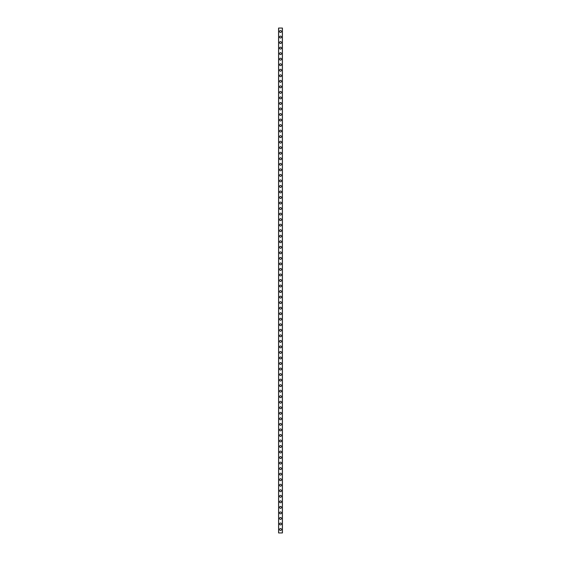 <?xml version="1.0" encoding="UTF-8"?>
<svg xmlns="http://www.w3.org/2000/svg" width="561" height="561" viewBox="0 0 561 561"><rect width="100%" height="100%" fill="white"/><g stroke="black" fill="none" stroke-linecap="round" stroke-linejoin="round"><path stroke-width="0.84" d="M279.532 529.493A0.968 0.968 0 0 1 280.5 528.525A0.968 0.968 0 0 1 281.468 529.493A0.968 0.968 0 0 1 280.5 530.461A0.968 0.968 0 0 1 279.532 529.493M279.532 523.96A0.968 0.968 0 0 1 280.5 522.992A0.968 0.968 0 0 1 281.468 523.96A0.968 0.968 0 0 1 280.5 524.928A0.968 0.968 0 0 1 279.532 523.96M279.532 518.427A0.968 0.968 0 0 1 280.5 517.459A0.968 0.968 0 0 1 281.468 518.427A0.968 0.968 0 0 1 280.5 519.395A0.968 0.968 0 0 1 279.532 518.427M279.532 512.894A0.968 0.968 0 0 1 280.5 511.927A0.968 0.968 0 0 1 281.468 512.894A0.968 0.968 0 0 1 280.5 513.862A0.968 0.968 0 0 1 279.532 512.894M279.532 507.361A0.968 0.968 0 0 1 280.5 506.394A0.968 0.968 0 0 1 281.468 507.361A0.968 0.968 0 0 1 280.5 508.329A0.968 0.968 0 0 1 279.532 507.361M279.532 501.829A0.968 0.968 0 0 1 280.5 500.861A0.968 0.968 0 0 1 281.468 501.829A0.968 0.968 0 0 1 280.5 502.796A0.968 0.968 0 0 1 279.532 501.829M279.532 496.296A0.968 0.968 0 0 1 280.5 495.328A0.968 0.968 0 0 1 281.468 496.296A0.968 0.968 0 0 1 280.5 497.263A0.968 0.968 0 0 1 279.532 496.296M279.532 490.763A0.968 0.968 0 0 1 280.5 489.788A0.968 0.968 0 0 1 281.468 490.763A0.968 0.968 0 0 1 280.5 491.731A0.968 0.968 0 0 1 279.532 490.763M279.532 485.23A0.968 0.968 0 0 1 280.5 484.255A0.968 0.968 0 0 1 281.468 485.23A0.968 0.968 0 0 1 280.5 486.198A0.968 0.968 0 0 1 279.532 485.23M279.532 479.69A0.968 0.968 0 0 1 280.5 478.722A0.968 0.968 0 0 1 281.468 479.69A0.968 0.968 0 0 1 280.5 480.665A0.968 0.968 0 0 1 279.532 479.69M279.532 474.157A0.968 0.968 0 0 1 280.5 473.189A0.968 0.968 0 0 1 281.468 474.157A0.968 0.968 0 0 1 280.5 475.132A0.968 0.968 0 0 1 279.532 474.157M279.532 468.624A0.968 0.968 0 0 1 280.5 467.657A0.968 0.968 0 0 1 281.468 468.624A0.968 0.968 0 0 1 280.5 469.592A0.968 0.968 0 0 1 279.532 468.624M279.532 463.091A0.968 0.968 0 0 1 280.5 462.124A0.968 0.968 0 0 1 281.468 463.091A0.968 0.968 0 0 1 280.5 464.059A0.968 0.968 0 0 1 279.532 463.091M279.532 457.559A0.968 0.968 0 0 1 280.5 456.591A0.968 0.968 0 0 1 281.468 457.559A0.968 0.968 0 0 1 280.5 458.526A0.968 0.968 0 0 1 279.532 457.559M279.532 452.026A0.968 0.968 0 0 1 280.5 451.058A0.968 0.968 0 0 1 281.468 452.026A0.968 0.968 0 0 1 280.5 452.993A0.968 0.968 0 0 1 279.532 452.026M279.532 446.493A0.968 0.968 0 0 1 280.5 445.525A0.968 0.968 0 0 1 281.468 446.493A0.968 0.968 0 0 1 280.5 447.461A0.968 0.968 0 0 1 279.532 446.493M279.532 440.96A0.968 0.968 0 0 1 280.5 439.992A0.968 0.968 0 0 1 281.468 440.96A0.968 0.968 0 0 1 280.5 441.928A0.968 0.968 0 0 1 279.532 440.96M279.532 435.427A0.968 0.968 0 0 1 280.5 434.459A0.968 0.968 0 0 1 281.468 435.427A0.968 0.968 0 0 1 280.5 436.395A0.968 0.968 0 0 1 279.532 435.427M279.532 429.894A0.968 0.968 0 0 1 280.5 428.927A0.968 0.968 0 0 1 281.468 429.894A0.968 0.968 0 0 1 280.5 430.862A0.968 0.968 0 0 1 279.532 429.894M279.532 424.361A0.968 0.968 0 0 1 280.5 423.394A0.968 0.968 0 0 1 281.468 424.361A0.968 0.968 0 0 1 280.5 425.329A0.968 0.968 0 0 1 279.532 424.361M279.532 418.829A0.968 0.968 0 0 1 280.5 417.861A0.968 0.968 0 0 1 281.468 418.829A0.968 0.968 0 0 1 280.5 419.796A0.968 0.968 0 0 1 279.532 418.829M279.532 413.296A0.968 0.968 0 0 1 280.5 412.328A0.968 0.968 0 0 1 281.468 413.296A0.968 0.968 0 0 1 280.5 414.263A0.968 0.968 0 0 1 279.532 413.296M279.532 407.763A0.968 0.968 0 0 1 280.5 406.795A0.968 0.968 0 0 1 281.468 407.763A0.968 0.968 0 0 1 280.5 408.731A0.968 0.968 0 0 1 279.532 407.763M279.532 402.23A0.968 0.968 0 0 1 280.5 401.262A0.968 0.968 0 0 1 281.468 402.23A0.968 0.968 0 0 1 280.5 403.198A0.968 0.968 0 0 1 279.532 402.23M279.532 396.697A0.968 0.968 0 0 1 280.5 395.729A0.968 0.968 0 0 1 281.468 396.697A0.968 0.968 0 0 1 280.5 397.665A0.968 0.968 0 0 1 279.532 396.697M279.532 391.164A0.968 0.968 0 0 1 280.5 390.197A0.968 0.968 0 0 1 281.468 391.164A0.968 0.968 0 0 1 280.5 392.132A0.968 0.968 0 0 1 279.532 391.164M279.532 385.631A0.968 0.968 0 0 1 280.5 384.664A0.968 0.968 0 0 1 281.468 385.631A0.968 0.968 0 0 1 280.5 386.599A0.968 0.968 0 0 1 279.532 385.631M279.532 380.099A0.968 0.968 0 0 1 280.5 379.131A0.968 0.968 0 0 1 281.468 380.099A0.968 0.968 0 0 1 280.5 381.066A0.968 0.968 0 0 1 279.532 380.099M279.532 374.566A0.968 0.968 0 0 1 280.5 373.598A0.968 0.968 0 0 1 281.468 374.566A0.968 0.968 0 0 1 280.5 375.533A0.968 0.968 0 0 1 279.532 374.566M279.532 369.033A0.968 0.968 0 0 1 280.5 368.065A0.968 0.968 0 0 1 281.468 369.033A0.968 0.968 0 0 1 280.5 370.001A0.968 0.968 0 0 1 279.532 369.033M279.532 363.5A0.968 0.968 0 0 1 280.5 362.532A0.968 0.968 0 0 1 281.468 363.5A0.968 0.968 0 0 1 280.5 364.468A0.968 0.968 0 0 1 279.532 363.5M279.532 357.967A0.968 0.968 0 0 1 280.5 356.992A0.968 0.968 0 0 1 281.468 357.967A0.968 0.968 0 0 1 280.5 358.935A0.968 0.968 0 0 1 279.532 357.967M279.532 352.434A0.968 0.968 0 0 1 280.5 351.459A0.968 0.968 0 0 1 281.468 352.434A0.968 0.968 0 0 1 280.5 353.402A0.968 0.968 0 0 1 279.532 352.434M279.532 346.894A0.968 0.968 0 0 1 280.5 345.927A0.968 0.968 0 0 1 281.468 346.894A0.968 0.968 0 0 1 280.5 347.869A0.968 0.968 0 0 1 279.532 346.894M279.532 341.361A0.968 0.968 0 0 1 280.5 340.394A0.968 0.968 0 0 1 281.468 341.361A0.968 0.968 0 0 1 280.5 342.336A0.968 0.968 0 0 1 279.532 341.361M279.532 335.829A0.968 0.968 0 0 1 280.5 334.861A0.968 0.968 0 0 1 281.468 335.829A0.968 0.968 0 0 1 280.5 336.796A0.968 0.968 0 0 1 279.532 335.829M279.532 330.296A0.968 0.968 0 0 1 280.5 329.328A0.968 0.968 0 0 1 281.468 330.296A0.968 0.968 0 0 1 280.5 331.263A0.968 0.968 0 0 1 279.532 330.296M279.532 324.763A0.968 0.968 0 0 1 280.5 323.795A0.968 0.968 0 0 1 281.468 324.763A0.968 0.968 0 0 1 280.5 325.731A0.968 0.968 0 0 1 279.532 324.763M279.532 319.23A0.968 0.968 0 0 1 280.5 318.262A0.968 0.968 0 0 1 281.468 319.23A0.968 0.968 0 0 1 280.5 320.198A0.968 0.968 0 0 1 279.532 319.23M279.532 313.697A0.968 0.968 0 0 1 280.5 312.729A0.968 0.968 0 0 1 281.468 313.697A0.968 0.968 0 0 1 280.5 314.665A0.968 0.968 0 0 1 279.532 313.697M279.532 308.164A0.968 0.968 0 0 1 280.5 307.197A0.968 0.968 0 0 1 281.468 308.164A0.968 0.968 0 0 1 280.5 309.132A0.968 0.968 0 0 1 279.532 308.164M279.532 302.631A0.968 0.968 0 0 1 280.5 301.664A0.968 0.968 0 0 1 281.468 302.631A0.968 0.968 0 0 1 280.5 303.599A0.968 0.968 0 0 1 279.532 302.631M279.532 297.099A0.968 0.968 0 0 1 280.5 296.131A0.968 0.968 0 0 1 281.468 297.099A0.968 0.968 0 0 1 280.5 298.066A0.968 0.968 0 0 1 279.532 297.099M279.532 291.566A0.968 0.968 0 0 1 280.5 290.598A0.968 0.968 0 0 1 281.468 291.566A0.968 0.968 0 0 1 280.5 292.533A0.968 0.968 0 0 1 279.532 291.566M279.532 286.033A0.968 0.968 0 0 1 280.5 285.065A0.968 0.968 0 0 1 281.468 286.033A0.968 0.968 0 0 1 280.5 287.001A0.968 0.968 0 0 1 279.532 286.033M279.532 280.5A0.968 0.968 0 0 1 280.5 279.532A0.968 0.968 0 0 1 281.468 280.5A0.968 0.968 0 0 1 280.5 281.468A0.968 0.968 0 0 1 279.532 280.5M279.532 274.967A0.968 0.968 0 0 1 280.5 273.999A0.968 0.968 0 0 1 281.468 274.967A0.968 0.968 0 0 1 280.5 275.935A0.968 0.968 0 0 1 279.532 274.967M279.532 269.434A0.968 0.968 0 0 1 280.5 268.467A0.968 0.968 0 0 1 281.468 269.434A0.968 0.968 0 0 1 280.5 270.402A0.968 0.968 0 0 1 279.532 269.434M279.532 263.901A0.968 0.968 0 0 1 280.5 262.934A0.968 0.968 0 0 1 281.468 263.901A0.968 0.968 0 0 1 280.5 264.869A0.968 0.968 0 0 1 279.532 263.901M279.532 258.369A0.968 0.968 0 0 1 280.5 257.401A0.968 0.968 0 0 1 281.468 258.369A0.968 0.968 0 0 1 280.5 259.336A0.968 0.968 0 0 1 279.532 258.369M279.532 252.836A0.968 0.968 0 0 1 280.5 251.868A0.968 0.968 0 0 1 281.468 252.836A0.968 0.968 0 0 1 280.5 253.803A0.968 0.968 0 0 1 279.532 252.836M279.532 247.303A0.968 0.968 0 0 1 280.5 246.335A0.968 0.968 0 0 1 281.468 247.303A0.968 0.968 0 0 1 280.5 248.271A0.968 0.968 0 0 1 279.532 247.303M279.532 241.77A0.968 0.968 0 0 1 280.5 240.802A0.968 0.968 0 0 1 281.468 241.77A0.968 0.968 0 0 1 280.5 242.738A0.968 0.968 0 0 1 279.532 241.77M279.532 236.237A0.968 0.968 0 0 1 280.5 235.269A0.968 0.968 0 0 1 281.468 236.237A0.968 0.968 0 0 1 280.5 237.205A0.968 0.968 0 0 1 279.532 236.237M279.532 230.704A0.968 0.968 0 0 1 280.5 229.737A0.968 0.968 0 0 1 281.468 230.704A0.968 0.968 0 0 1 280.5 231.672A0.968 0.968 0 0 1 279.532 230.704M279.532 225.171A0.968 0.968 0 0 1 280.5 224.204A0.968 0.968 0 0 1 281.468 225.171A0.968 0.968 0 0 1 280.5 226.139A0.968 0.968 0 0 1 279.532 225.171M279.532 219.639A0.968 0.968 0 0 1 280.5 218.664A0.968 0.968 0 0 1 281.468 219.639A0.968 0.968 0 0 1 280.5 220.606A0.968 0.968 0 0 1 279.532 219.639M279.532 214.106A0.968 0.968 0 0 1 280.5 213.131A0.968 0.968 0 0 1 281.468 214.106A0.968 0.968 0 0 1 280.5 215.073A0.968 0.968 0 0 1 279.532 214.106M279.532 208.566A0.968 0.968 0 0 1 280.5 207.598A0.968 0.968 0 0 1 281.468 208.566A0.968 0.968 0 0 1 280.5 209.541A0.968 0.968 0 0 1 279.532 208.566M279.532 203.033A0.968 0.968 0 0 1 280.5 202.065A0.968 0.968 0 0 1 281.468 203.033A0.968 0.968 0 0 1 280.5 204.008A0.968 0.968 0 0 1 279.532 203.033M279.532 197.5A0.968 0.968 0 0 1 280.5 196.532A0.968 0.968 0 0 1 281.468 197.5A0.968 0.968 0 0 1 280.5 198.468A0.968 0.968 0 0 1 279.532 197.5M279.532 191.967A0.968 0.968 0 0 1 280.5 190.999A0.968 0.968 0 0 1 281.468 191.967A0.968 0.968 0 0 1 280.5 192.935A0.968 0.968 0 0 1 279.532 191.967M279.532 186.434A0.968 0.968 0 0 1 280.5 185.467A0.968 0.968 0 0 1 281.468 186.434A0.968 0.968 0 0 1 280.5 187.402A0.968 0.968 0 0 1 279.532 186.434M279.532 180.901A0.968 0.968 0 0 1 280.5 179.934A0.968 0.968 0 0 1 281.468 180.901A0.968 0.968 0 0 1 280.5 181.869A0.968 0.968 0 0 1 279.532 180.901M279.532 175.369A0.968 0.968 0 0 1 280.5 174.401A0.968 0.968 0 0 1 281.468 175.369A0.968 0.968 0 0 1 280.5 176.336A0.968 0.968 0 0 1 279.532 175.369M279.532 169.836A0.968 0.968 0 0 1 280.5 168.868A0.968 0.968 0 0 1 281.468 169.836A0.968 0.968 0 0 1 280.5 170.803A0.968 0.968 0 0 1 279.532 169.836M279.532 164.303A0.968 0.968 0 0 1 280.5 163.335A0.968 0.968 0 0 1 281.468 164.303A0.968 0.968 0 0 1 280.5 165.271A0.968 0.968 0 0 1 279.532 164.303M279.532 158.77A0.968 0.968 0 0 1 280.5 157.802A0.968 0.968 0 0 1 281.468 158.77A0.968 0.968 0 0 1 280.5 159.738A0.968 0.968 0 0 1 279.532 158.77M279.532 153.237A0.968 0.968 0 0 1 280.5 152.269A0.968 0.968 0 0 1 281.468 153.237A0.968 0.968 0 0 1 280.5 154.205A0.968 0.968 0 0 1 279.532 153.237M279.532 147.704A0.968 0.968 0 0 1 280.5 146.737A0.968 0.968 0 0 1 281.468 147.704A0.968 0.968 0 0 1 280.5 148.672A0.968 0.968 0 0 1 279.532 147.704M279.532 142.171A0.968 0.968 0 0 1 280.5 141.204A0.968 0.968 0 0 1 281.468 142.171A0.968 0.968 0 0 1 280.5 143.139A0.968 0.968 0 0 1 279.532 142.171M279.532 136.639A0.968 0.968 0 0 1 280.5 135.671A0.968 0.968 0 0 1 281.468 136.639A0.968 0.968 0 0 1 280.5 137.606A0.968 0.968 0 0 1 279.532 136.639M279.532 131.106A0.968 0.968 0 0 1 280.5 130.138A0.968 0.968 0 0 1 281.468 131.106A0.968 0.968 0 0 1 280.5 132.073A0.968 0.968 0 0 1 279.532 131.106M279.532 125.573A0.968 0.968 0 0 1 280.5 124.605A0.968 0.968 0 0 1 281.468 125.573A0.968 0.968 0 0 1 280.5 126.541A0.968 0.968 0 0 1 279.532 125.573M279.532 120.04A0.968 0.968 0 0 1 280.5 119.072A0.968 0.968 0 0 1 281.468 120.04A0.968 0.968 0 0 1 280.5 121.008A0.968 0.968 0 0 1 279.532 120.04M279.532 114.507A0.968 0.968 0 0 1 280.5 113.539A0.968 0.968 0 0 1 281.468 114.507A0.968 0.968 0 0 1 280.5 115.475A0.968 0.968 0 0 1 279.532 114.507M279.532 108.974A0.968 0.968 0 0 1 280.5 108.007A0.968 0.968 0 0 1 281.468 108.974A0.968 0.968 0 0 1 280.5 109.942A0.968 0.968 0 0 1 279.532 108.974M279.532 103.441A0.968 0.968 0 0 1 280.5 102.474A0.968 0.968 0 0 1 281.468 103.441A0.968 0.968 0 0 1 280.5 104.409A0.968 0.968 0 0 1 279.532 103.441M279.532 97.909A0.968 0.968 0 0 1 280.5 96.941A0.968 0.968 0 0 1 281.468 97.909A0.968 0.968 0 0 1 280.5 98.876A0.968 0.968 0 0 1 279.532 97.909M279.532 92.376A0.968 0.968 0 0 1 280.5 91.408A0.968 0.968 0 0 1 281.468 92.376A0.968 0.968 0 0 1 280.5 93.343A0.968 0.968 0 0 1 279.532 92.376M279.532 86.843A0.968 0.968 0 0 1 280.5 85.868A0.968 0.968 0 0 1 281.468 86.843A0.968 0.968 0 0 1 280.5 87.811A0.968 0.968 0 0 1 279.532 86.843M279.532 81.31A0.968 0.968 0 0 1 280.5 80.335A0.968 0.968 0 0 1 281.468 81.31A0.968 0.968 0 0 1 280.5 82.278A0.968 0.968 0 0 1 279.532 81.31M279.532 75.77A0.968 0.968 0 0 1 280.5 74.802A0.968 0.968 0 0 1 281.468 75.77A0.968 0.968 0 0 1 280.5 76.745A0.968 0.968 0 0 1 279.532 75.77M279.532 70.237A0.968 0.968 0 0 1 280.5 69.269A0.968 0.968 0 0 1 281.468 70.237A0.968 0.968 0 0 1 280.5 71.212A0.968 0.968 0 0 1 279.532 70.237M279.532 64.704A0.968 0.968 0 0 1 280.5 63.737A0.968 0.968 0 0 1 281.468 64.704A0.968 0.968 0 0 1 280.5 65.672A0.968 0.968 0 0 1 279.532 64.704M279.532 59.171A0.968 0.968 0 0 1 280.5 58.204A0.968 0.968 0 0 1 281.468 59.171A0.968 0.968 0 0 1 280.5 60.139A0.968 0.968 0 0 1 279.532 59.171M279.532 53.639A0.968 0.968 0 0 1 280.5 52.671A0.968 0.968 0 0 1 281.468 53.639A0.968 0.968 0 0 1 280.5 54.606A0.968 0.968 0 0 1 279.532 53.639M279.532 48.106A0.968 0.968 0 0 1 280.5 47.138A0.968 0.968 0 0 1 281.468 48.106A0.968 0.968 0 0 1 280.5 49.073A0.968 0.968 0 0 1 279.532 48.106M279.532 42.573A0.968 0.968 0 0 1 280.5 41.605A0.968 0.968 0 0 1 281.468 42.573A0.968 0.968 0 0 1 280.5 43.541A0.968 0.968 0 0 1 279.532 42.573M279.532 37.04A0.968 0.968 0 0 1 280.5 36.072A0.968 0.968 0 0 1 281.468 37.04A0.968 0.968 0 0 1 280.5 38.008A0.968 0.968 0 0 1 279.532 37.04M279.532 31.507A0.968 0.968 0 0 1 280.5 30.539A0.968 0.968 0 0 1 281.468 31.507A0.968 0.968 0 0 1 280.5 32.475A0.968 0.968 0 0 1 279.532 31.507M278.579 28.05L282.421 28.05L282.435 532.95L278.579 532.95L278.565 28.05L278.579 532.95M278.635 28.05L278.635 532.95M282.365 28.05L282.365 532.95M282.421 28.05L282.421 532.95"/></g></svg>
